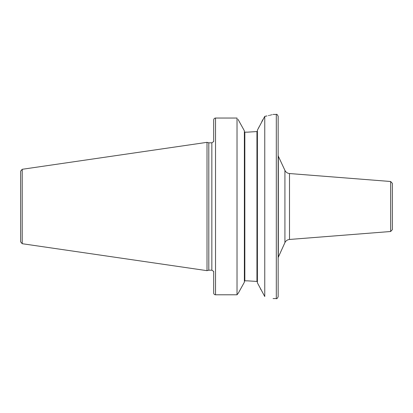 <?xml version="1.0" encoding="UTF-8"?>
<svg xmlns="http://www.w3.org/2000/svg" width="413" height="413" viewBox="0 0 413 413"><rect width="100%" height="100%" fill="white"/><g stroke="black" fill="none" stroke-linecap="round" stroke-linejoin="round"><path stroke-width="0.62" d="M20.65 206.5L20.65 171.111L22.225 169.289L207.016 142.335L207.016 270.665L22.225 243.711L20.65 241.889L20.65 206.5M207.016 270.665L208.802 270.185L208.802 142.815L207.016 142.335M213.681 141.664L213.681 119.977C213.815 118.799 214.424 118.149 215.524 118.041L237.021 118.041L237.021 294.789L238.373 293.024L237.021 294.789L215.524 294.789L237.021 294.789M213.681 293.024A1.843 1.766 0 0 0 215.524 294.789A1.843 1.766 0 0 1 213.681 293.024L213.681 271.336M238.038 119.367L244.372 130.807L244.372 282.193L238.373 293.024M247.48 280.845L256.948 281.444L247.48 280.845L244.837 280.845L244.372 281.33L244.837 280.845L244.837 132.155L244.372 131.67L244.837 132.155L247.48 132.155L256.948 131.556L247.48 132.155M238.951 291.991L244.202 282.502M244.191 130.482L240.402 123.626M237.021 118.041L215.524 118.041L215.524 294.789M264.759 116.383L264.759 296.534L257.407 282.838L257.407 130.162L264.759 116.383C275.807 113.859 275.807 113.859 264.759 116.383L267.015 115.924M268.507 115.594L269.317 115.403M270.102 115.212L270.933 115M271.599 114.829L272.126 114.69M262.787 119.724L261.832 121.587M259.333 126.435L258.053 128.913M256.948 131.556L257.407 131.014L256.948 131.556L256.948 281.444L257.407 281.986L256.948 281.444M260.474 288.775L260.954 289.709M264.759 296.534C275.796 299.167 275.796 299.167 264.759 296.534M278.15 206.5L278.15 296.73C277.324 298.449 276.71 299.064 276.307 298.573L276.307 114.427C276.71 113.936 277.324 114.551 278.15 116.27L278.15 206.5M390.652 181.498L390.652 231.502L392.35 229.664L392.35 183.336L390.652 181.498L289.498 173.537L289.498 239.463C287.402 239.695 285.873 240.753 284.918 242.632L278.15 257.562M22.225 243.711L22.225 169.289M208.802 142.815L211.843 142.815L211.843 270.185L208.802 270.185M284.918 242.632L284.918 170.368L278.326 156.217L278.326 256.783M211.843 142.815L213.547 141.664M273.086 114.427L276.307 114.427M213.547 271.336L211.843 270.185M273.086 298.573L276.307 298.573M278.326 156.217L278.15 155.438M284.918 170.368C285.873 172.247 287.402 173.305 289.498 173.537M390.652 231.502L289.498 239.463"/></g></svg>
